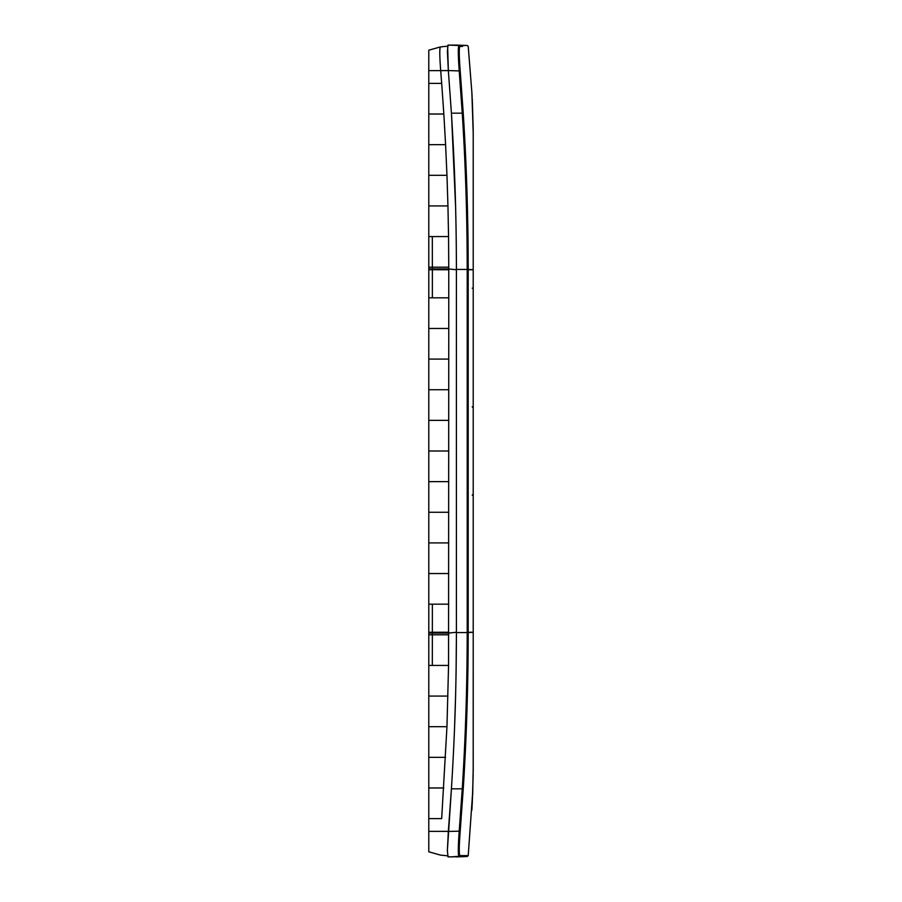 <?xml version="1.0" encoding="UTF-8"?>
<svg xmlns="http://www.w3.org/2000/svg" width="902" height="902" viewBox="0 0 902 902"><rect width="100%" height="100%" fill="white"/><g stroke="black" fill="none" stroke-linecap="round" stroke-linejoin="round"><path stroke-width="1.35" d="M441.698 83.39L443.84 114.024L428.788 114.024L428.788 83.39L441.676 83.39L440.695 70.627L448.339 70.548L451.417 113.178L448.339 70.615L428.788 70.627L428.788 50.208L428.788 818.61L428.788 665.439L432.329 665.439L432.362 634.805L428.788 634.805M428.788 831.373L448.339 831.385L447.403 850.09L451.417 788.822L448.339 831.385L428.788 831.373L428.788 851.792L428.788 818.61L441.676 818.61L446.964 726.708L448.553 665.439L432.329 665.439M456.401 632.584L456.401 269.416L467.202 269.416C467.18 216.153 465.522 164.074 462.252 113.178L451.417 113.178C454.664 165.1 456.322 211.857 456.401 269.416L456.401 632.584L467.202 632.584C467.18 685.802 465.522 737.881 462.252 788.822L451.417 788.822C454.642 737.261 456.322 690.154 456.401 632.584C456.322 690.154 454.642 737.261 451.417 788.822M450.617 800.908L451.192 792.407L450.617 800.908M454.574 727.271L455.566 696.434L454.574 727.271M455.848 684.528L455.905 681.935L455.848 684.528M456.108 669.994L456.401 635.38L456.108 669.994M451.552 115.332L455.6 206.941L451.552 115.332M455.645 208.576L455.972 223.888L455.645 208.576M456.198 237.733L456.288 245.558L456.198 237.733M456.356 254.511L456.401 267.567L456.356 254.511M448.339 70.548L447.403 51.098L448.035 45.1L458.915 45.483C458.013 46.994 458.115 55.484 459.219 70.931L448.339 70.548L447.629 46.149L448.035 45.1L456.401 45.1L467.247 45.483L468.228 46.397L471.904 92.895L468.228 46.397L467.247 45.483L468.228 46.397M463.414 132.583L462.952 124.532M448.035 856.9L467.247 856.517L468.228 855.603L472.783 790.84L468.228 855.603L467.247 856.517L468.228 855.603L467.247 856.517L468.228 855.603L459.896 855.592C458.971 854.138 459.073 845.986 460.2 831.148L463.233 788.878C466.503 737.915 468.161 685.824 468.194 632.595C468.161 685.824 466.503 737.915 463.233 788.878L460.2 831.148L448.339 831.452L447.403 850.902L448.035 856.9L467.27 856.517L448.035 856.9L447.403 850.902L448.339 831.452M459.907 45.483L459.343 45.483M456.389 45.1L467.247 45.483L456.389 45.1L467.247 45.483L456.389 45.1L467.247 45.483L456.389 45.1L467.247 45.483L461.587 45.483L462.568 46.408L459.896 46.408C458.971 47.862 459.073 56.014 460.2 70.852L463.233 113.122C466.503 164.04 468.161 216.13 468.194 269.405L473.212 269.743L472.22 269.743L473.212 269.743L473.212 133.395L473.212 632.257L473.212 269.743L473.212 288.313L473.212 269.743L468.194 269.743L468.194 632.595L467.202 632.257M473.212 208.058L473.212 164.378L473.212 208.058M473.212 132.91L471.836 91.733L473.212 132.91A1.026 1.015 0 0 1 473.212 132.966A1.026 1.015 0 0 0 473.212 132.91L473.2 131.636M468.194 269.743L468.194 632.257L473.212 632.257L473.2 771.785L473.212 632.257L468.194 632.595M473.212 766.756L473.212 751.366L473.212 766.756M473.212 737.689L473.212 687.876L473.212 737.689M473.212 744.928L473.212 737.622L473.212 744.928M473.212 232.073L473.212 240.045L473.212 232.073M473.2 129.561L472.366 101.531L473.2 129.561M448.035 45.1L458.915 45.483L458.329 49.26M428.788 114.024L428.788 236.561L432.329 236.561L432.362 267.195L428.788 267.195M443.84 114.024L445.588 144.658L428.788 144.658M445.588 144.658L446.964 175.292L428.788 175.292M446.964 175.292L447.944 205.927L428.788 205.927M447.944 205.927L448.553 236.561L432.329 236.561M432.362 297.829L428.788 297.829M448.553 665.439L448.768 328.463L428.788 328.463M448.768 328.463L448.768 297.829L432.374 297.829L432.374 269.732L428.788 269.732M448.768 359.097L428.788 359.097M448.768 389.732L428.788 389.732M448.768 420.366L428.788 420.366M448.768 451L428.788 451M448.768 481.634L428.788 481.634M448.768 512.268L428.788 512.268M448.768 542.903L428.788 542.903M448.768 573.537L428.788 573.537M448.768 604.171L432.374 604.171M448.768 634.805L432.362 634.805L432.362 604.171L428.788 604.171M447.944 696.073L428.788 696.073M446.964 726.708L428.788 726.708M445.588 757.342L428.788 757.342M443.84 787.976L428.788 787.976M448.553 236.561L448.768 268.931L428.788 268.92M448.768 267.195L432.362 267.195L432.374 269.732L448.768 269.754L448.768 268.976L456.401 269.754M448.768 297.829L448.768 269.754M451.417 113.178C454.664 165.1 456.322 211.857 456.401 269.416M460.2 70.852L459.219 70.931L462.252 113.178L463.233 113.122L460.2 70.852C459.073 56.014 458.971 47.862 459.896 46.408C458.971 47.862 459.073 56.014 460.2 70.852C459.073 56.014 458.971 47.862 459.896 46.408L462.568 46.408L461.587 45.483L450.741 45.1L461.587 45.483M456.389 856.9L467.247 856.517L456.389 856.9L467.247 856.517L456.401 856.9L467.247 856.517L461.587 856.517L462.568 855.592L459.896 855.592L458.915 856.517C458.013 855.006 458.115 846.516 459.219 831.069L462.252 788.822L463.233 788.878M440.695 70.627C439.601 56.262 439.511 48.358 440.401 46.927L448.023 46.115L440.39 46.927C439.511 48.358 439.601 56.262 440.695 70.627L428.788 70.627M461.587 856.517L450.741 856.9L468.228 855.603M473.212 769.09A1.026 1.015 180 0 0 473.212 769.034A1.026 1.015 180 0 1 473.212 769.09L473.212 769.88L473.212 769.09M472.22 288.178L473.212 288.313L472.22 288.178L473.212 288.313L473.212 269.743L473.212 288.313M462.41 855.592L461.621 855.581L462.41 855.592M448.768 632.246L428.788 632.268M456.401 632.246L448.768 633.069L428.788 633.08M468.194 632.257L467.213 632.257L467.213 269.743M468.194 269.405C468.161 216.13 466.503 164.04 463.233 113.122M458.915 45.483L459.896 46.408M459.896 855.592C458.971 854.138 459.073 845.986 460.2 831.148M428.788 50.208L440.39 46.927L428.788 50.208M428.788 851.792L440.39 855.073L448.023 855.885L440.39 855.073L448.023 855.885L440.39 855.073L428.788 851.792M447.403 850.09L447.403 850.902L447.403 850.09M472.22 495.187L473.212 494.161L472.22 495.187M473.212 669.927L473.212 693.942L473.212 669.927M473.212 632.257L473.212 613.687L473.212 632.257M473.212 768.741L473.212 770.195L473.212 768.741M472.22 406.813L473.212 407.839L472.22 406.813M473.212 133.192L473.212 131.805L473.212 133.192M473.212 151.254L473.212 150.634L473.212 151.254M471.836 810.267L472.276 802.645L471.836 810.267M472.276 802.6L473.189 774.254L472.276 802.6M473.212 768.087L472.671 794.876L473.212 768.087M473.2 130.328L473.2 131.399L473.2 130.328M473.2 131.703L473.2 130.215L473.2 131.703M471.949 93.616L472.152 97.281L471.949 93.616M472.208 98.453L472.321 100.517L472.208 98.453M447.403 51.91L447.403 51.098L447.403 51.91"/></g></svg>
